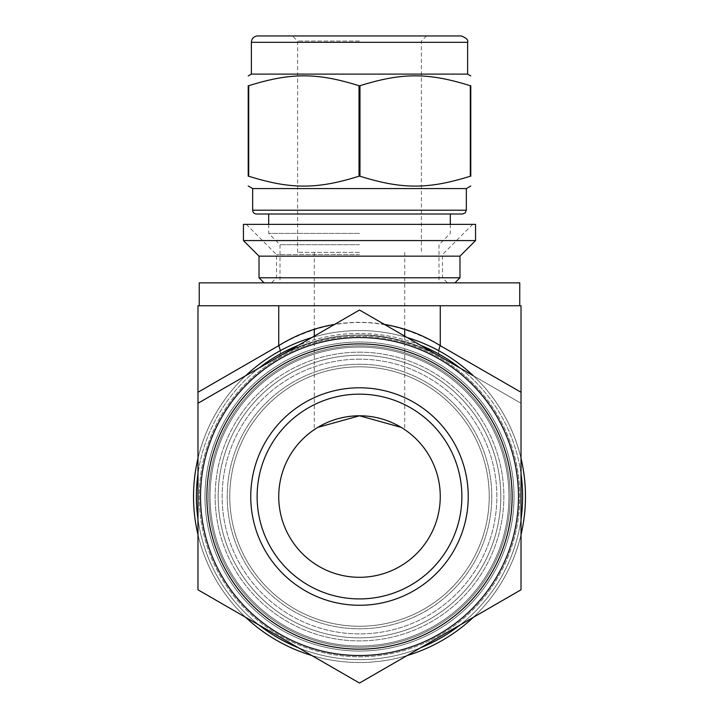 <?xml version="1.0" encoding="UTF-8"?>
<svg xmlns="http://www.w3.org/2000/svg" width="719" height="719" viewBox="0 0 719 719"><rect width="100%" height="100%" fill="white"/><g stroke="black" fill="none" stroke-linecap="round" stroke-linejoin="round"><path stroke-width="0.54" stroke-dasharray="3.6 2.7" d="M470.307 85.723L470.783 85.723L470.783 176.218L470.307 176.218L470.307 85.723C428.2 72.547 402.083 72.547 359.976 85.723L359.976 176.218C402.083 189.394 428.2 189.394 470.307 176.218M248.693 176.218L248.217 176.218L248.217 85.723L248.693 85.723L248.693 176.218C290.8 189.394 316.917 189.394 359.024 176.218L359.024 85.723C316.917 72.547 290.8 72.547 248.693 85.723M252.666 188.576L466.334 188.576M359.024 176.218L359.976 176.218M359.024 85.723L359.976 85.723M243.444 224.364L475.556 224.364M359.5 224.364L472.698 224.364L359.5 224.364M257.753 35.95L461.247 35.95M251.389 74.102L467.611 74.102M450.31 214.01L462.524 214.01M359.5 233.396L268.69 233.396L359.5 233.396M359.5 244.712L280.006 244.712L359.5 244.712M359.5 282.864L264.116 282.864L359.5 282.864M359.5 252.369L297.621 252.369L359.5 252.369M359.5 41.037L297.621 41.037L359.5 41.037M297.621 252.369L297.621 41.037L292.534 35.95L359.5 35.95M359.5 254.571L276.509 254.571L359.5 254.571M359.5 277.777L276.509 277.777L359.5 277.777M243.444 240.577L475.556 240.577M259.02 256.162L459.98 256.162M259.02 277.777L459.98 277.777M359.5 310.024L521.023 403.278L521.023 589.796L359.5 683.05L197.977 589.796L197.977 403.278L359.5 310.024L521.023 403.278L521.023 589.796L359.5 683.05L197.977 589.796L197.977 403.278L197.977 589.796L359.5 683.05L521.023 589.796L521.023 403.278L359.5 310.024L197.977 403.278L359.5 310.024M407.197 337.562A165.972 165.972 0 0 0 311.803 337.562M245.673 375.74A165.972 165.972 0 0 0 197.977 458.354A165.972 165.972 0 0 1 359.5 330.56A165.972 165.972 0 0 0 215.763 579.523A165.972 165.972 0 0 0 503.237 579.523A165.972 165.972 0 0 0 359.5 330.56A165.972 165.972 0 0 0 215.763 579.523A165.972 165.972 0 0 0 503.237 579.523A165.972 165.972 0 0 0 359.5 330.56A165.972 165.972 0 0 1 521.023 458.354A165.972 165.972 0 0 0 473.327 375.74L440.262 356.651C386.418 328.017 332.582 328.017 278.738 356.651C332.582 328.017 386.418 328.017 440.262 356.651A161.523 161.523 0 0 0 278.738 356.651L245.673 375.74M197.977 534.72A165.972 165.972 0 0 0 245.673 617.333A165.972 165.972 0 0 1 197.977 534.72M311.803 655.512A165.972 165.972 0 0 0 407.197 655.512A165.972 165.972 0 0 1 311.803 655.512M473.327 617.333A165.972 165.972 0 0 0 521.023 534.72A165.972 165.972 0 0 1 473.327 617.333M420.588 345.291A163.114 163.114 0 0 0 298.412 345.291M259.065 368.011A163.114 163.114 0 0 0 197.977 473.821M197.977 519.253A163.114 163.114 0 0 0 259.065 625.063M298.412 647.783A163.114 163.114 0 0 0 420.588 647.783M459.935 625.063A163.114 163.114 0 0 0 521.023 519.253M521.023 473.821A163.114 163.114 0 0 0 459.935 368.011M359.5 364.263A132.269 132.269 0 0 0 244.945 562.671A132.269 132.269 0 0 0 474.055 562.671A132.269 132.269 0 0 0 359.5 364.263A132.269 132.269 0 0 0 244.945 562.671A132.269 132.269 0 0 0 474.055 562.671A132.269 132.269 0 0 0 359.5 364.263A132.269 132.269 0 0 0 244.945 562.671A132.269 132.269 0 0 0 474.055 562.671A132.269 132.269 0 0 0 359.5 364.263A132.269 132.269 0 0 0 244.945 562.671A132.269 132.269 0 0 0 474.055 562.671A132.269 132.269 0 0 0 359.5 364.263M359.5 347.097A149.444 149.444 0 0 0 230.08 571.254A149.444 149.444 0 0 0 488.92 571.254A149.444 149.444 0 0 0 359.5 347.097A149.444 149.444 0 0 0 230.08 571.254A149.444 149.444 0 0 0 488.92 571.254A149.444 149.444 0 0 0 359.5 347.097A149.444 149.444 0 0 0 230.08 571.254A149.444 149.444 0 0 0 488.92 571.254A149.444 149.444 0 0 0 359.5 347.097A149.444 149.444 0 0 0 230.08 571.254A149.444 149.444 0 0 0 488.92 571.254A149.444 149.444 0 0 0 359.5 347.097M359.5 352.184A144.357 144.357 0 0 1 484.516 568.711A144.357 144.357 0 0 1 234.484 568.711A144.357 144.357 0 0 1 359.5 352.184A144.357 144.357 0 0 0 234.484 568.711A144.357 144.357 0 0 0 484.516 568.711A144.357 144.357 0 0 0 359.5 352.184M359.5 359.176A137.356 137.356 0 0 0 240.541 565.215A137.356 137.356 0 0 0 478.459 565.215A137.356 137.356 0 0 0 359.5 359.176A137.356 137.356 0 0 1 478.459 565.215A137.356 137.356 0 0 1 240.541 565.215A137.356 137.356 0 0 1 359.5 359.176M359.5 366.807A129.726 129.726 0 0 0 247.156 561.404A129.726 129.726 0 0 0 471.844 561.404A129.726 129.726 0 0 0 359.5 366.807A129.726 129.726 0 0 1 471.844 561.404A129.726 129.726 0 0 1 247.156 561.404A129.726 129.726 0 0 1 359.5 366.807A129.726 129.726 0 0 0 247.156 561.404A129.726 129.726 0 0 0 471.844 561.404A129.726 129.726 0 0 0 359.5 366.807A129.726 129.726 0 0 0 247.156 561.404A129.726 129.726 0 0 0 471.844 561.404A129.726 129.726 0 0 0 359.5 366.807M359.5 355.231A141.301 141.301 0 0 0 237.126 567.192A141.301 141.301 0 0 0 481.874 567.192A141.301 141.301 0 0 0 359.5 355.231A141.301 141.301 0 0 0 237.126 567.192A141.301 141.301 0 0 0 481.874 567.192A141.301 141.301 0 0 0 359.5 355.231A141.301 141.301 0 0 0 237.126 567.192A141.301 141.301 0 0 0 481.874 567.192A141.301 141.301 0 0 0 359.5 355.231A141.301 141.301 0 0 0 237.126 567.192A141.301 141.301 0 0 0 481.874 567.192A141.301 141.301 0 0 0 359.5 355.231M359.5 337.553A158.98 158.98 0 0 0 221.82 576.027A158.98 158.98 0 0 0 497.18 576.027A158.98 158.98 0 0 0 359.5 337.553A158.98 158.98 0 0 0 200.52 496.541A158.98 158.98 0 0 0 359.5 655.521A158.98 158.98 0 0 0 518.48 496.541A158.98 158.98 0 0 0 359.5 337.553A158.98 158.98 0 0 0 221.82 576.027A158.98 158.98 0 0 0 497.18 576.027A158.98 158.98 0 0 0 359.5 337.553M359.5 342.01A154.531 154.531 0 0 0 225.676 573.798A154.531 154.531 0 0 0 493.324 573.798A154.531 154.531 0 0 0 359.5 342.01A154.531 154.531 0 0 0 204.969 496.541A154.531 154.531 0 0 0 359.5 651.063A154.531 154.531 0 0 0 514.031 496.541A154.531 154.531 0 0 0 359.5 342.01A154.531 154.531 0 0 0 225.676 573.798A154.531 154.531 0 0 0 493.324 573.798A154.531 154.531 0 0 0 359.5 342.01A154.531 154.531 0 0 0 204.969 496.541A154.531 154.531 0 0 0 359.5 651.063A154.531 154.531 0 0 0 514.031 496.541A154.531 154.531 0 0 0 359.5 342.01M359.5 333.427A163.114 163.114 0 0 0 218.234 578.094A163.114 163.114 0 0 0 500.766 578.094A163.114 163.114 0 0 0 359.5 333.427M359.5 387.793A108.74 108.74 0 0 0 265.329 550.907A108.74 108.74 0 0 0 453.671 550.907A108.74 108.74 0 0 0 359.5 387.793M359.5 394.156A102.386 102.386 0 0 0 270.829 547.725A102.386 102.386 0 0 0 448.171 547.725A102.386 102.386 0 0 0 359.5 394.156A102.386 102.386 0 0 0 270.829 547.725A102.386 102.386 0 0 0 448.171 547.725A102.386 102.386 0 0 0 359.5 394.156A102.386 102.386 0 0 0 270.829 547.725A102.386 102.386 0 0 0 448.171 547.725A102.386 102.386 0 0 0 359.5 394.156M317.789 427.383L314.275 429.629L317.789 427.383M401.211 427.383L404.725 429.629L401.211 427.383M359.5 415.78A80.762 80.762 0 0 0 289.559 536.922A80.762 80.762 0 0 0 429.441 536.922A80.762 80.762 0 0 0 359.5 415.78M438.734 350.692A12.717 5.689 -60 0 0 440.262 356.651A161.523 161.523 0 0 0 278.738 356.651L197.977 403.278L197.977 392.268L278.738 345.641A12.717 5.689 60 0 1 278.738 356.651C309.512 337.418 358.206 330.012 392.304 338.397C410.1 342.262 426.088 348.347 440.262 356.651A12.717 5.689 120 0 1 440.262 345.641L521.023 392.268L521.023 403.278L440.262 356.651C426.008 348.302 409.929 342.19 392.017 338.334C358.619 330.084 309.494 337.346 278.738 356.651A12.717 5.689 -120 0 0 280.266 350.692M384.341 324.368C367.777 321.618 351.223 321.618 334.659 324.368M197.977 392.268L197.977 305.764L278.738 305.764L278.738 345.641C332.582 314.751 386.418 314.751 440.262 345.641L440.262 305.764L521.023 305.764L521.023 392.268M278.738 305.764L440.262 305.764M359.5 305.764L199.244 305.764L359.5 305.764M521.023 589.796L521.023 403.278L521.023 589.796L359.5 683.05L521.023 589.796M197.977 589.796L359.5 683.05L197.977 589.796L197.977 403.278L197.977 589.796M359.5 336.285A160.256 160.256 0 0 0 220.715 576.665A160.256 160.256 0 0 0 498.285 576.665A160.256 160.256 0 0 0 359.5 336.285A160.256 160.256 0 0 0 220.715 576.665A160.256 160.256 0 0 0 498.285 576.665A160.256 160.256 0 0 0 359.5 336.285A160.256 160.256 0 0 0 220.715 576.665A160.256 160.256 0 0 0 498.285 576.665A160.256 160.256 0 0 0 359.5 336.285A160.256 160.256 0 0 0 220.715 576.665A160.256 160.256 0 0 0 498.285 576.665A160.256 160.256 0 0 0 359.5 336.285M199.244 282.864L519.756 282.864M251.389 42.313L467.611 42.313M252.666 210.191L466.334 210.191M510.211 496.541A150.711 150.711 0 0 0 284.14 366.016A150.711 150.711 0 0 0 284.14 627.058A150.711 150.711 0 0 0 510.211 496.541A150.711 150.711 0 0 0 284.14 366.016A150.711 150.711 0 0 0 284.14 627.058A150.711 150.711 0 0 0 510.211 496.541M512.126 496.541A152.626 152.626 0 0 0 283.187 364.362A152.626 152.626 0 0 0 283.187 628.712A152.626 152.626 0 0 0 512.126 496.541M268.69 224.364L268.69 233.396L280.006 244.712L280.006 282.864M450.31 224.364L450.31 233.396L438.994 244.712L438.994 282.864M426.466 35.95L421.379 41.037L421.379 252.369M246.302 224.364L276.509 254.571L276.509 277.777L271.423 282.864M472.698 224.364L442.491 254.571L442.491 277.777L447.578 282.864M314.275 252.369L314.275 329.266M314.275 336.132L314.275 429.629M404.725 252.369L404.725 329.266M404.725 336.132L404.725 429.629"/><path stroke-width="1.08" d="M470.307 176.218L470.783 176.218C470.783 189.394 470.783 189.394 470.783 176.218C470.783 189.394 470.783 189.394 470.783 176.218L470.783 85.723C470.783 72.547 470.783 72.547 470.783 85.723C470.783 72.547 470.783 72.547 470.783 85.723L470.307 85.723L470.307 176.218C428.2 189.394 402.083 189.394 359.976 176.218L359.976 85.723C402.083 72.547 428.2 72.547 470.307 85.723M248.693 85.723C290.8 72.547 316.917 72.547 359.024 85.723L359.024 176.218C316.917 189.394 290.8 189.394 248.693 176.218L248.693 85.723L248.217 85.723C248.217 72.547 248.217 72.547 248.217 85.723C248.217 72.547 248.217 72.547 248.217 85.723L248.217 176.218C248.217 189.394 248.217 189.394 248.217 176.218C248.217 189.394 248.217 189.394 248.217 176.218L248.693 176.218M470.783 186.005L466.334 188.576L252.666 188.576L248.217 186.005M359.976 176.218L359.024 176.218M359.976 85.723L359.024 85.723M359.5 224.364L243.444 224.364L243.444 240.577L475.556 240.577L475.556 224.364L359.5 224.364M251.389 42.313A6.363 6.363 0 0 1 257.753 35.95L461.247 35.95C466.433 38.017 468.554 40.138 467.611 42.313L251.389 42.313L251.389 74.102L248.217 75.944M467.611 42.313L467.611 74.102L251.389 74.102M466.334 188.576L466.334 210.191L465.238 212.869L462.524 214.01L256.476 214.01L268.69 214.01L268.69 224.364M256.476 214.01A3.82 3.82 0 0 1 252.666 210.191L466.334 210.191M450.31 224.364L450.31 214.01L268.69 214.01M359.5 35.95L292.534 35.95M475.556 240.577L459.98 256.162L259.02 256.162L243.444 240.577M459.98 256.162L459.98 277.777L259.02 277.777L259.02 256.162M407.197 337.562A165.972 165.972 0 0 1 473.327 375.74L359.5 310.024L197.977 403.278L197.977 589.796L359.5 683.05L521.023 589.796L521.023 392.268L440.262 345.641A12.717 5.689 -60 0 0 438.734 350.692M311.803 337.562A165.972 165.972 0 0 0 245.673 375.74L197.977 403.278L197.977 305.764L278.738 305.764L278.738 345.641A12.717 5.689 -120 0 1 280.266 350.692M197.977 458.354A165.972 165.972 0 0 0 197.977 534.72A165.972 165.972 0 0 1 197.977 458.354M245.673 617.333A165.972 165.972 0 0 0 311.803 655.512A165.972 165.972 0 0 1 245.673 617.333M407.197 655.512A165.972 165.972 0 0 0 473.327 617.333A165.972 165.972 0 0 1 407.197 655.512M521.023 534.72A165.972 165.972 0 0 0 521.023 458.354A165.972 165.972 0 0 1 521.023 534.72M298.412 345.291A163.114 163.114 0 0 0 259.065 368.011M197.977 473.821A163.114 163.114 0 0 0 197.977 519.253M259.065 625.063A163.114 163.114 0 0 0 298.412 647.783M420.588 647.783A163.114 163.114 0 0 0 459.935 625.063M521.023 519.253A163.114 163.114 0 0 0 521.023 473.821M459.935 368.011A163.114 163.114 0 0 0 420.588 345.291M359.5 387.793A108.74 108.74 0 0 0 265.329 550.907A108.74 108.74 0 0 0 453.671 550.907A108.74 108.74 0 0 0 359.5 387.793M359.5 394.156A102.386 102.386 0 0 0 270.829 547.725A102.386 102.386 0 0 0 448.171 547.725A102.386 102.386 0 0 0 359.5 394.156M359.5 337.553A158.98 158.98 0 0 0 200.52 496.541A158.98 158.98 0 0 0 359.5 655.521A158.98 158.98 0 0 0 518.48 496.541A158.98 158.98 0 0 0 359.5 337.553M359.5 415.78L317.789 427.383L359.5 415.78L401.211 427.383L359.5 415.78A80.762 80.762 0 0 0 289.559 536.922A80.762 80.762 0 0 0 429.441 536.922A80.762 80.762 0 0 0 359.5 415.78M521.023 392.268L521.023 305.764L440.262 305.764L440.262 345.641C422.835 334.847 404.195 327.756 384.341 324.368M334.659 324.368C314.805 327.756 296.165 334.847 278.738 345.641L197.977 392.268M440.262 305.764L278.738 305.764M519.756 305.764L519.756 282.864L199.244 282.864L199.244 305.764M512.126 496.541A152.626 152.626 0 0 0 283.187 364.362A152.626 152.626 0 0 0 283.187 628.712A152.626 152.626 0 0 0 512.126 496.541M467.611 74.102L470.783 75.944M252.666 188.576L252.666 210.191M454.884 282.864L459.98 277.777M264.116 282.864L259.02 277.777M314.275 329.266L314.275 336.132M404.725 329.266L404.725 336.132"/></g></svg>
